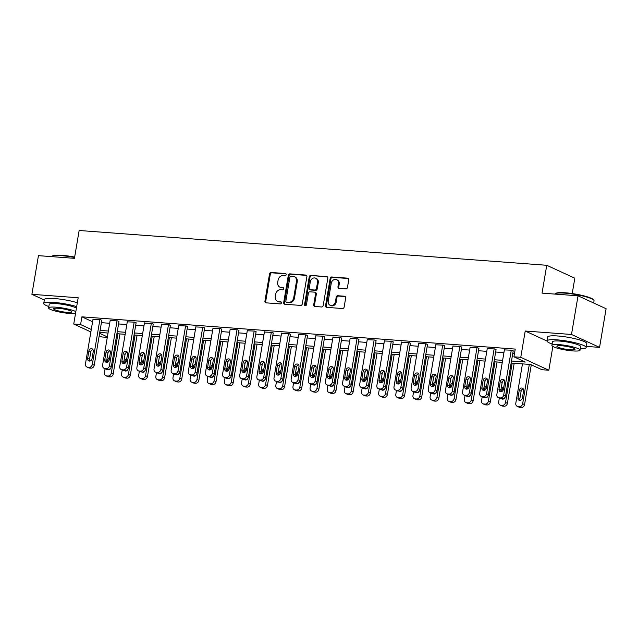 <?xml version="1.0" encoding="UTF-8"?>
<svg xmlns="http://www.w3.org/2000/svg" width="638" height="638" viewBox="0 0 638 638"><rect width="100%" height="100%" fill="white"/><g stroke="black" fill="none" stroke-linecap="round" stroke-linejoin="round"><path stroke-width="0.96" d="M286.199 274.675A1.093 0.925 -65.3 0 0 285.441 273.543L271.142 272.474A1.563 1.324 -65.3 0 0 269.539 273.893L264.914 301.216A1.563 1.324 -65.3 0 0 266.006 302.835L280.305 303.903A1.093 0.925 -65.3 0 0 280.664 301.774L278.814 301.638A4.992 4.243 -65.3 0 1 277.546 301.311A4.992 4.243 -65.3 0 1 275.329 296.463L275.712 294.182A4.992 4.243 -65.3 0 1 280.84 289.644L282.69 289.78A1.093 0.925 -65.3 0 0 283.049 287.658L281.199 287.523A4.992 4.243 -65.3 0 1 279.938 287.196A4.992 4.243 -65.3 0 1 277.713 282.339L278.104 280.066A4.992 4.243 -65.3 0 1 283.232 275.528L285.082 275.664A1.093 0.925 -65.3 0 0 286.199 274.675M345.852 288.87A1.563 1.324 -65.3 0 0 347.455 287.451L348.747 279.787A1.563 1.324 -65.3 0 0 347.662 278.168L331.776 276.988A1.563 1.324 -65.3 0 0 330.173 278.407L325.547 305.73A1.563 1.324 -65.3 0 0 326.64 307.349L342.526 308.529A1.563 1.324 -65.3 0 0 344.129 307.109L345.692 297.85A1.563 1.324 -65.3 0 0 344.6 296.231L337.805 295.729A1.563 1.324 -65.3 0 0 336.202 297.149L335.428 301.742A4.171 3.549 -65.3 0 1 330.085 305.259A4.171 3.549 -65.3 0 1 328.227 301.2L331.266 283.216A4.171 3.549 -65.3 0 1 336.609 279.691A4.171 3.549 -65.3 0 1 338.467 283.75L337.965 286.749A1.563 1.324 -65.3 0 0 339.049 288.368L345.852 288.87M578.036 295.809L606.1 308.72L599.56 347.383L571.496 334.471L578.036 295.809L542.045 293.129L546.75 265.288L79.144 230.493L74.439 258.326L38.44 255.655L31.9 294.317L78.179 297.763L73.737 324.048L80.587 324.559L81.895 316.831L515.225 349.082L513.917 356.809L520.768 357.32L548.832 370.231L541.973 369.721L530.601 364.489L511.15 363.038M571.496 334.471L525.218 331.026L520.768 357.32M306.886 276.669A1.563 1.324 -65.3 0 0 305.801 275.058L289.915 273.869A1.563 1.324 -65.3 0 0 288.312 275.289L283.687 302.611A1.563 1.324 -65.3 0 0 284.779 304.23L300.665 305.419A1.563 1.324 -65.3 0 0 302.268 303.999L306.886 276.669M310.842 275.433L326.728 276.613A1.563 1.324 -65.3 0 1 327.82 278.232L323.195 305.554A1.563 1.324 -65.3 0 1 321.592 306.974L314.797 306.471A1.563 1.324 -65.3 0 1 313.705 304.852L315.579 293.767A1.563 1.324 -65.3 0 0 314.494 292.148L309.98 291.813A1.563 1.324 -65.3 0 0 308.377 293.233L306.431 304.765A1.093 0.925 -65.3 0 1 304.541 304.629L309.239 276.844A1.563 1.324 -65.3 0 1 310.842 275.433L327.469 276.956M31.9 294.317L44.317 300.027M81.895 316.831L92.59 321.743M101.418 322.668L109.68 323.283M118.556 323.945L126.826 324.559M135.695 325.221L143.965 325.835M152.841 326.496L161.103 327.111M169.979 327.772L178.249 328.387M187.125 329.048L195.387 329.663M204.264 330.325L212.526 330.939M221.402 331.601L229.672 332.215M238.548 332.876L246.81 333.491M255.686 334.152L263.949 334.767M272.825 335.428L281.095 336.043M289.971 336.704L298.233 337.319M307.109 337.973L315.371 338.595M324.248 339.249L332.518 339.871M341.394 340.525L349.656 341.147M358.532 341.801L366.794 342.423M375.67 343.077L383.94 343.691M392.817 344.353L401.079 344.967M409.955 345.629L418.217 346.243M427.093 346.905L435.363 347.519M444.239 348.181L452.501 348.795M461.378 349.457L469.648 350.071M478.516 350.733L486.786 351.347M495.662 352.009L503.924 352.623M512.8 353.285L514.491 353.412M101.793 320.428L100.589 319.606L93.004 319.295M118.939 321.704L117.727 320.882L110.143 320.571M136.077 322.98L134.865 322.158L127.281 321.847M153.216 324.256L152.011 323.434L144.427 323.123M170.362 325.532L169.15 324.71L161.566 324.399M187.5 326.808L186.288 325.986L178.704 325.675M204.639 328.084L203.434 327.262L195.85 326.943M221.785 329.36L220.573 328.538L212.988 328.219M238.923 330.636L237.711 329.814L230.127 329.495M256.061 331.912L254.857 331.09L247.273 330.771M273.208 333.188L271.995 332.366L264.411 332.047M290.346 334.464L289.134 333.642L281.549 333.323M307.484 335.74L306.28 334.918L298.696 334.599M324.63 337.016L323.418 336.194L315.834 335.875M341.769 338.292L340.556 337.47L332.972 337.151M358.907 339.568L357.703 338.746L350.118 338.427M376.053 340.844L374.841 340.022L367.257 339.703M393.191 342.12L391.979 341.298L384.395 340.979M410.33 343.396L409.125 342.574L401.541 342.255M427.476 344.672L426.264 343.85L418.68 343.531M444.614 345.948L443.402 345.126L435.818 344.807M461.752 347.216L460.548 346.394L452.964 346.083M478.899 348.492L477.687 347.67L470.102 347.359M496.037 349.768L494.825 348.946L487.241 348.635M513.175 351.044L511.971 350.222L504.387 349.911M572.214 293.56L574.814 278.2L546.75 265.288M586.346 346.402L599.56 347.383M552.851 346.458L548.832 370.231M107.304 337.366L101.793 336.96L99.201 335.763M511.493 361.02L525.289 362.041L513.917 356.809M100.11 330.404L108.372 331.018M117.248 331.68L125.519 332.294M134.387 332.956L142.657 333.57M151.533 334.224L159.795 334.846M168.671 335.5L176.941 336.122M185.817 336.776L194.08 337.398M202.956 338.052L211.218 338.674M220.094 339.328L228.364 339.942M237.24 340.604L245.502 341.218M254.379 341.88L262.641 342.494M271.517 343.156L279.787 343.77M288.663 344.432L296.925 345.046M305.801 345.708L314.063 346.322M322.94 346.984L331.21 347.598M340.086 348.26L348.348 348.874M357.224 349.536L365.486 350.15M374.362 350.812L382.633 351.426M391.509 352.088L399.771 352.702M408.647 353.364L416.909 353.978M425.785 354.64L434.055 355.254M442.931 355.916L451.194 356.53M460.07 357.192L468.34 357.806M477.208 358.468L485.478 359.082M494.354 359.744L502.616 360.358M80.587 324.559L91.282 329.479M90.867 331.935L73.737 324.048M99.616 333.315L107.383 336.888M502.273 362.376L494.011 361.762M485.135 361.1L476.865 360.486M467.997 359.824L459.727 359.21M450.851 358.548L442.589 357.934M433.712 357.28L425.442 356.658M416.574 356.004L408.304 355.382M399.428 354.728L391.166 354.106M382.29 353.452L374.02 352.83M365.151 352.176L356.881 351.562M348.005 350.9L339.743 350.286M330.867 349.624L322.597 349.01M313.729 348.348L305.458 347.734M296.582 347.072L288.32 346.458M279.444 345.796L271.174 345.182M262.306 344.52L254.036 343.906M245.159 343.244L236.897 342.63M228.021 341.968L219.751 341.354M210.883 340.692L202.613 340.078M193.737 339.416L185.475 338.802M176.598 338.14L168.328 337.526M159.452 336.864L151.19 336.25M142.314 335.588L134.052 334.974M125.176 334.312L116.906 333.698M108.029 333.036L99.767 332.422M525.218 331.026L546.989 341.043M279.938 287.196L280.696 287.547A4.992 4.243 -65.3 0 0 281.956 287.866L281.199 287.523M283.647 287.993L281.956 287.866M277.546 301.311L278.304 301.662A4.992 4.243 -65.3 0 0 279.572 301.989L278.814 301.638M281.262 302.109L279.572 301.989M286.039 273.877L271.9 272.825A1.563 1.324 -65.3 0 0 270.297 274.244L265.671 301.567A1.563 1.324 -65.3 0 0 266.022 302.835M306.535 275.401L290.673 274.22A1.563 1.324 -65.3 0 0 289.07 275.64L284.452 302.962A1.563 1.324 -65.3 0 0 284.795 304.238M291.04 276.11A1.093 0.925 -65.3 0 0 289.915 277.099L285.856 301.088A1.093 0.925 -65.3 0 0 286.621 302.221L288.575 302.364A4.992 4.243 -65.3 0 0 293.703 297.826L296.471 281.43A4.992 4.243 -65.3 0 0 294.254 276.581A4.992 4.243 -65.3 0 0 292.986 276.254L291.04 276.11M286.342 302.149L287.1 302.5A1.093 0.925 -65.3 0 0 287.379 302.564L286.621 302.221M294.254 276.581L295.011 276.924A4.992 4.243 -65.3 0 1 297.228 281.781L294.461 298.177A4.992 4.243 -65.3 0 1 289.333 302.715L287.379 302.564M314.885 292.252L315.643 292.603A1.563 1.324 -65.3 0 1 316.336 294.118L314.462 305.195A1.563 1.324 -65.3 0 0 314.813 306.471M311.607 275.776A1.563 1.324 -65.3 0 0 310.004 277.195L305.299 304.98A1.093 0.925 -65.3 0 0 305.458 305.761M317.525 282.267A4.171 3.549 -65.3 0 0 315.666 278.208A4.171 3.549 -65.3 0 0 310.323 281.733L309.255 288.073A1.563 1.324 -65.3 0 0 310.339 289.692L314.853 290.027A1.563 1.324 -65.3 0 0 316.456 288.607L317.525 282.267L318.282 282.618A4.171 3.549 -65.3 0 0 316.424 278.559L315.666 278.208M309.948 289.588L310.706 289.939A1.563 1.324 -65.3 0 0 311.097 290.035L310.339 289.692M318.282 282.618L317.214 288.958A1.563 1.324 -65.3 0 1 315.611 290.37L311.097 290.035M336.609 279.691L337.366 280.042A4.171 3.549 -65.3 0 1 339.225 284.101L338.722 287.1A1.563 1.324 -65.3 0 0 339.065 288.368M330.085 305.259L330.843 305.61A4.171 3.549 -65.3 0 0 336.186 302.085L335.428 301.742M345.341 296.582L338.563 296.08A1.563 1.324 -65.3 0 0 336.96 297.499L336.186 302.085M348.396 278.519L332.534 277.339A1.563 1.324 -65.3 0 0 330.931 278.758L326.313 306.081A1.563 1.324 -65.3 0 0 326.656 307.349M117.934 333.778L111.275 373.134A3.174 2.704 -65.3 0 1 108.005 376.021L106.634 375.918A3.174 2.704 -65.3 0 1 105.828 375.71A3.174 2.704 -65.3 0 1 104.417 372.624L105.071 368.748M119.952 333.921L113.173 374.004A3.174 2.704 114.7 0 1 109.903 376.891L108.532 376.787A3.174 2.704 114.7 0 1 107.726 376.587L105.828 375.71M107.351 369.394A2.544 2.161 -65.3 0 0 110.916 367.775M109.584 357.535A2.544 2.161 -65.3 0 0 107.846 359.72L107.431 362.209M99.903 319.558L92.311 364.41A3.174 2.704 -65.3 0 1 89.049 367.297L87.677 367.193A3.174 2.704 -65.3 0 1 86.872 366.986A3.174 2.704 -65.3 0 1 85.46 363.899L93.044 319.048M86.872 366.986L88.77 367.863A3.174 2.704 114.7 0 0 89.575 368.07L90.947 368.166A3.174 2.704 114.7 0 0 94.209 365.279L101.833 320.188M92.024 358.747A2.544 2.161 114.7 0 1 87.629 358.42L88.889 350.996A2.544 2.161 114.7 0 1 93.276 351.323L92.024 358.747M89.846 361.044A2.544 2.161 114.7 0 1 89.527 359.298L90.787 351.873A2.544 2.161 114.7 0 1 92.965 349.576M135.073 335.054L128.413 374.41A3.174 2.704 -65.3 0 1 125.152 377.297L123.78 377.194A3.174 2.704 -65.3 0 1 122.974 376.986A3.174 2.704 -65.3 0 1 121.555 373.9L122.209 370.024M137.09 335.197L130.311 375.28A3.174 2.704 114.7 0 1 127.042 378.167L125.67 378.063A3.174 2.704 114.7 0 1 124.873 377.856L122.974 376.986M124.498 370.67A2.544 2.161 -65.3 0 0 128.055 369.051M126.723 358.811A2.544 2.161 -65.3 0 0 124.992 360.996L124.569 363.485M152.211 336.33L145.56 375.678A3.174 2.704 -65.3 0 1 142.29 378.573L140.918 378.47A3.174 2.704 -65.3 0 1 140.113 378.262A3.174 2.704 -65.3 0 1 138.701 375.176L139.355 371.3M154.229 336.473L147.45 376.556A3.174 2.704 114.7 0 1 144.188 379.443L142.816 379.339A3.174 2.704 114.7 0 1 142.011 379.131L140.113 378.262M141.636 371.946A2.544 2.161 -65.3 0 0 145.193 370.327M143.861 360.087A2.544 2.161 -65.3 0 0 142.13 362.272L141.708 364.761M169.357 337.606L162.698 376.954A3.174 2.704 -65.3 0 1 159.428 379.849L158.057 379.746A3.174 2.704 -65.3 0 1 157.251 379.538A3.174 2.704 -65.3 0 1 155.839 376.444L156.493 372.576M171.375 337.749L164.596 377.832A3.174 2.704 114.7 0 1 161.326 380.719L159.955 380.615A3.174 2.704 114.7 0 1 159.149 380.407L157.251 379.538M158.774 373.222A2.544 2.161 -65.3 0 0 162.339 371.603M161.007 361.363A2.544 2.161 -65.3 0 0 159.269 363.548L158.854 366.037M117.041 320.834L109.457 365.686A3.174 2.704 -65.3 0 1 106.187 368.573L104.815 368.469A3.174 2.704 -65.3 0 1 104.01 368.262A3.174 2.704 -65.3 0 1 102.598 365.175L110.183 320.324M104.01 368.262L105.908 369.139A3.174 2.704 114.7 0 0 106.713 369.346L108.085 369.442A3.174 2.704 114.7 0 0 111.347 366.555L118.979 321.464M109.162 360.023A2.544 2.161 114.7 0 1 104.776 359.696L106.028 352.272A2.544 2.161 114.7 0 1 110.414 352.599L109.162 360.023M106.985 362.32A2.544 2.161 114.7 0 1 106.674 360.574L107.926 353.149A2.544 2.161 114.7 0 1 110.103 350.852M134.179 322.11L126.595 366.962A3.174 2.704 -65.3 0 1 123.333 369.849L121.962 369.745A3.174 2.704 -65.3 0 1 121.156 369.538A3.174 2.704 -65.3 0 1 119.737 366.451L127.321 321.6M121.156 369.538L123.046 370.415A3.174 2.704 114.7 0 0 123.852 370.622L125.223 370.718A3.174 2.704 114.7 0 0 128.493 367.831L136.117 322.732M126.3 361.299A2.544 2.161 114.7 0 1 121.914 360.972L123.174 353.548A2.544 2.161 114.7 0 1 127.56 353.875L126.3 361.299M124.123 363.596A2.544 2.161 114.7 0 1 123.812 361.85L125.064 354.425A2.544 2.161 114.7 0 1 127.241 352.128M151.326 323.386L143.733 368.238A3.174 2.704 -65.3 0 1 140.472 371.125L139.1 371.021A3.174 2.704 -65.3 0 1 138.294 370.814A3.174 2.704 -65.3 0 1 136.883 367.727L144.467 322.876M138.294 370.814L140.193 371.691A3.174 2.704 114.7 0 0 140.998 371.898L142.37 371.994A3.174 2.704 114.7 0 0 145.631 369.107L153.264 324.008M143.446 362.575A2.544 2.161 114.7 0 1 139.052 362.248L140.312 354.824A2.544 2.161 114.7 0 1 144.698 355.151L143.446 362.575M141.269 364.872A2.544 2.161 114.7 0 1 140.95 363.118L142.21 355.701A2.544 2.161 114.7 0 1 144.387 353.404M186.495 338.874L179.836 378.23A3.174 2.704 -65.3 0 1 176.574 381.125L175.203 381.022A3.174 2.704 -65.3 0 1 174.397 380.814A3.174 2.704 -65.3 0 1 172.978 377.72L173.64 373.852M188.513 339.025L181.734 379.108A3.174 2.704 114.7 0 1 178.465 381.995L177.093 381.891A3.174 2.704 114.7 0 1 176.295 381.684L174.397 380.814M175.921 374.49A2.544 2.161 -65.3 0 0 179.477 372.879M178.146 362.639A2.544 2.161 -65.3 0 0 176.415 364.824L175.992 367.313M168.464 324.662L160.88 369.514A3.174 2.704 -65.3 0 1 157.61 372.401L156.238 372.297A3.174 2.704 -65.3 0 1 155.433 372.09A3.174 2.704 -65.3 0 1 154.021 369.003L161.605 324.152M155.433 372.09L157.331 372.967A3.174 2.704 114.7 0 0 158.136 373.174L159.508 373.27A3.174 2.704 114.7 0 0 162.77 370.383L170.402 325.284M160.585 363.851A2.544 2.161 114.7 0 1 156.198 363.524L157.45 356.1A2.544 2.161 114.7 0 1 161.837 356.427L160.585 363.851M158.407 366.148A2.544 2.161 114.7 0 1 158.096 364.394L159.348 356.977A2.544 2.161 114.7 0 1 161.526 354.68M74.582 257.457A19.858 3.158 -170.4 0 0 61.734 255.694A19.858 3.158 -170.4 0 0 51.973 256.285L52.515 255.91A19.379 3.078 9.6 0 1 62.038 255.336A19.379 3.078 9.6 0 1 74.646 257.074M76.68 306.623A19.858 3.158 -170.4 0 0 53.839 302.404A19.858 3.158 -170.4 0 0 43.735 303.449A19.858 3.158 -170.4 0 0 48.855 306.535M77.334 302.755A19.858 3.158 -170.4 0 0 54.493 298.536A19.858 3.158 -170.4 0 0 44.389 299.581L43.735 303.449M75.834 311.639A14.299 2.273 -170.4 0 0 55.889 307.181A14.299 2.273 -170.4 0 0 48.616 307.931L49.214 304.374A14.299 2.273 9.6 0 1 56.487 303.624A14.299 2.273 9.6 0 1 76.432 308.082M48.616 307.931A14.299 2.273 -170.4 0 0 55.386 311.081A14.299 2.273 -170.4 0 0 69.542 313.457A14.299 2.273 -170.4 0 0 75.539 313.394M67.11 312.341A9.211 1.467 -170.4 0 0 71.799 311.854A9.211 1.467 -170.4 0 0 67.437 309.829A9.211 1.467 -170.4 0 0 58.313 308.298A9.211 1.467 -170.4 0 0 53.632 308.784A9.211 1.467 -170.4 0 0 57.994 310.81A9.211 1.467 -170.4 0 0 67.11 312.341M555.235 293.743L555.778 293.368A19.379 3.078 9.6 0 1 565.3 292.786A19.379 3.078 9.6 0 1 593.5 299.748L593.882 300.275A19.858 3.158 -170.4 0 0 564.997 293.145A19.858 3.158 -170.4 0 0 555.235 293.743A19.858 3.158 -170.4 0 0 554.924 294.086M580.309 348.763A19.858 3.158 -170.4 0 0 586.155 347.527A19.858 3.158 -170.4 0 0 576.752 343.156A19.858 3.158 -170.4 0 0 557.094 339.855A19.858 3.158 -170.4 0 0 546.997 340.907A19.858 3.158 -170.4 0 0 552.109 343.994M586.155 347.527L586.808 343.659A19.858 3.158 -170.4 0 0 577.406 339.288A19.858 3.158 -170.4 0 0 557.748 335.987A19.858 3.158 -170.4 0 0 547.651 337.039L546.997 340.907M551.878 345.389L552.476 341.832A14.299 2.273 9.6 0 1 559.749 341.075A14.299 2.273 9.6 0 1 573.905 343.451A14.299 2.273 9.6 0 1 580.676 346.601L580.07 350.158A14.299 2.273 -170.4 0 0 573.299 347.008A14.299 2.273 -170.4 0 0 559.151 344.632A14.299 2.273 -170.4 0 0 551.878 345.389A14.299 2.273 -170.4 0 0 558.649 348.531A14.299 2.273 -170.4 0 0 572.796 350.916A14.299 2.273 -170.4 0 0 580.07 350.158M570.372 349.799A9.211 1.467 -170.4 0 0 575.061 349.313A9.211 1.467 -170.4 0 0 570.699 347.279A9.211 1.467 -170.4 0 0 561.576 345.748A9.211 1.467 -170.4 0 0 556.886 346.235A9.211 1.467 -170.4 0 0 561.249 348.26A9.211 1.467 -170.4 0 0 570.372 349.799M593.683 303.01L594.058 300.825A19.858 3.158 -170.4 0 0 593.882 300.275M203.634 340.15L196.982 379.506A3.174 2.704 -65.3 0 1 193.713 382.401L192.341 382.298A3.174 2.704 -65.3 0 1 191.536 382.09A3.174 2.704 -65.3 0 1 190.124 378.996L190.778 375.128M205.651 340.301L198.873 380.384A3.174 2.704 114.7 0 1 195.611 383.271L194.239 383.167A3.174 2.704 114.7 0 1 193.434 382.959L191.536 382.09M193.059 375.766A2.544 2.161 -65.3 0 0 196.616 374.155M195.284 363.915A2.544 2.161 -65.3 0 0 193.553 366.1L193.131 368.589M185.602 325.938L178.018 370.79A3.174 2.704 -65.3 0 1 174.756 373.677L173.384 373.573A3.174 2.704 -65.3 0 1 172.579 373.366A3.174 2.704 -65.3 0 1 171.159 370.279L178.744 325.428M172.579 373.366L174.469 374.243A3.174 2.704 114.7 0 0 175.275 374.442L176.646 374.546A3.174 2.704 114.7 0 0 179.916 371.659L187.54 326.56M177.723 365.127A2.544 2.161 114.7 0 1 173.337 364.8L174.597 357.376A2.544 2.161 114.7 0 1 178.983 357.703L177.723 365.127M175.546 367.424A2.544 2.161 114.7 0 1 175.235 365.67L176.487 358.253A2.544 2.161 114.7 0 1 178.664 355.956M220.78 341.426L214.121 380.782A3.174 2.704 -65.3 0 1 210.851 383.677L209.479 383.574A3.174 2.704 -65.3 0 1 208.682 383.366A3.174 2.704 -65.3 0 1 207.262 380.272L207.916 376.404M222.798 341.577L216.019 381.66A3.174 2.704 114.7 0 1 212.749 384.547L211.377 384.443A3.174 2.704 114.7 0 1 210.572 384.236L208.682 383.366M210.197 377.042A2.544 2.161 -65.3 0 0 213.762 375.431M212.43 365.191A2.544 2.161 -65.3 0 0 210.692 367.376L210.277 369.865M237.918 342.702L231.259 382.058A3.174 2.704 -65.3 0 1 227.997 384.953L226.626 384.85A3.174 2.704 -65.3 0 1 225.82 384.642A3.174 2.704 -65.3 0 1 224.401 381.548L225.062 377.68M239.936 342.853L233.157 382.936A3.174 2.704 114.7 0 1 229.887 385.823L228.524 385.719A3.174 2.704 114.7 0 1 227.718 385.511L225.82 384.642M227.343 378.318A2.544 2.161 -65.3 0 0 230.9 376.707M229.568 366.467A2.544 2.161 -65.3 0 0 227.838 368.652L227.415 371.141M255.056 343.978L248.405 383.334A3.174 2.704 -65.3 0 1 245.136 386.229L243.764 386.126A3.174 2.704 -65.3 0 1 242.958 385.918A3.174 2.704 -65.3 0 1 241.547 382.824L242.201 378.956M257.074 344.129L250.295 384.212A3.174 2.704 114.7 0 1 247.034 387.099L245.662 386.995A3.174 2.704 114.7 0 1 244.856 386.787L242.958 385.918M244.482 379.594A2.544 2.161 -65.3 0 0 248.038 377.983M246.707 367.743A2.544 2.161 -65.3 0 0 244.976 369.928L244.553 372.409M272.203 345.254L265.544 384.61A3.174 2.704 -65.3 0 1 262.274 387.497L260.902 387.402A3.174 2.704 -65.3 0 1 260.105 387.194A3.174 2.704 -65.3 0 1 258.685 384.1L259.339 380.232M274.22 345.405L267.442 385.488A3.174 2.704 114.7 0 1 264.172 388.375L262.8 388.271A3.174 2.704 114.7 0 1 261.995 388.064L260.105 387.194M261.62 380.87A2.544 2.161 -65.3 0 0 265.185 379.259M263.853 369.019A2.544 2.161 -65.3 0 0 262.114 371.204L261.7 373.685M202.748 327.214L195.156 372.066A3.174 2.704 -65.3 0 1 191.894 374.953L190.523 374.849A3.174 2.704 -65.3 0 1 189.717 374.642A3.174 2.704 -65.3 0 1 188.306 371.555L195.89 326.704M189.717 374.642L191.615 375.519A3.174 2.704 114.7 0 0 192.421 375.718L193.792 375.822A3.174 2.704 114.7 0 0 197.054 372.935L204.686 327.836M194.869 366.403A2.544 2.161 114.7 0 1 190.475 366.076L191.735 358.652A2.544 2.161 114.7 0 1 196.121 358.979L194.869 366.403M192.692 368.7A2.544 2.161 114.7 0 1 192.373 366.946L193.633 359.529A2.544 2.161 114.7 0 1 195.81 357.232M219.887 328.49L212.302 373.342A3.174 2.704 -65.3 0 1 209.033 376.229L207.661 376.125A3.174 2.704 -65.3 0 1 206.856 375.918A3.174 2.704 -65.3 0 1 205.444 372.831L213.028 327.98M206.856 375.918L208.754 376.795A3.174 2.704 114.7 0 0 209.559 376.994L210.931 377.098A3.174 2.704 114.7 0 0 214.193 374.211L221.825 329.112M212.007 367.679A2.544 2.161 114.7 0 1 207.621 367.352L208.873 359.928A2.544 2.161 114.7 0 1 213.259 360.255L212.007 367.679M209.83 369.976A2.544 2.161 114.7 0 1 209.519 368.222L210.771 360.797A2.544 2.161 114.7 0 1 212.948 358.508M237.025 329.766L229.441 374.618A3.174 2.704 -65.3 0 1 226.179 377.505L224.807 377.401A3.174 2.704 -65.3 0 1 224.002 377.194A3.174 2.704 -65.3 0 1 222.582 374.107L230.174 329.256M224.002 377.194L225.892 378.063A3.174 2.704 114.7 0 0 226.697 378.27L228.069 378.374A3.174 2.704 114.7 0 0 231.339 375.487L238.963 330.388M229.146 368.955A2.544 2.161 114.7 0 1 224.759 368.628L226.019 361.204A2.544 2.161 114.7 0 1 230.406 361.531L229.146 368.955M226.969 371.252A2.544 2.161 114.7 0 1 226.657 369.498L227.91 362.073A2.544 2.161 114.7 0 1 230.087 359.784M254.171 331.042L246.579 375.886A3.174 2.704 -65.3 0 1 243.317 378.781L241.946 378.677A3.174 2.704 -65.3 0 1 241.14 378.47A3.174 2.704 -65.3 0 1 239.729 375.383L247.313 330.532M241.14 378.47L243.038 379.339A3.174 2.704 114.7 0 0 243.844 379.546L245.215 379.65A3.174 2.704 114.7 0 0 248.477 376.763L256.109 331.664M246.292 370.231A2.544 2.161 114.7 0 1 241.898 369.904L243.158 362.48A2.544 2.161 114.7 0 1 247.544 362.807L246.292 370.231M244.115 372.528A2.544 2.161 114.7 0 1 243.796 370.774L245.056 363.349A2.544 2.161 114.7 0 1 247.233 361.06M289.341 346.53L282.682 385.886A3.174 2.704 -65.3 0 1 279.42 388.773L278.048 388.678A3.174 2.704 -65.3 0 1 277.243 388.47A3.174 2.704 -65.3 0 1 275.831 385.376L276.485 381.508M291.359 346.681L284.58 386.764A3.174 2.704 114.7 0 1 281.31 389.651L279.946 389.547A3.174 2.704 114.7 0 1 279.141 389.339L277.243 388.47M278.766 382.146A2.544 2.161 -65.3 0 0 282.323 380.535M280.991 370.295A2.544 2.161 -65.3 0 0 279.261 372.48L278.838 374.961M271.31 332.318L263.725 377.162A3.174 2.704 -65.3 0 1 260.456 380.057L259.084 379.953A3.174 2.704 -65.3 0 1 258.278 379.746A3.174 2.704 -65.3 0 1 256.867 376.651L264.451 331.808M258.278 379.746L260.176 380.615A3.174 2.704 114.7 0 0 260.982 380.822L262.354 380.926A3.174 2.704 114.7 0 0 265.615 378.039L273.247 332.94M263.43 371.507A2.544 2.161 114.7 0 1 259.044 371.18L260.296 363.756A2.544 2.161 114.7 0 1 264.69 364.083L263.43 371.507M261.253 373.804A2.544 2.161 114.7 0 1 260.942 372.05L262.194 364.625A2.544 2.161 114.7 0 1 264.371 362.336M306.479 347.806L299.828 387.162A3.174 2.704 -65.3 0 1 296.558 390.049L295.187 389.954A3.174 2.704 -65.3 0 1 294.381 389.746A3.174 2.704 -65.3 0 1 292.97 386.652L293.624 382.784M308.497 347.957L301.718 388.04A3.174 2.704 114.7 0 1 298.456 390.927L297.085 390.823A3.174 2.704 114.7 0 1 296.279 390.615L294.381 389.746M295.904 383.422A2.544 2.161 -65.3 0 0 299.461 381.803M298.129 371.571A2.544 2.161 -65.3 0 0 296.399 373.756L295.976 376.237M288.448 333.586L280.864 378.438A3.174 2.704 -65.3 0 1 277.602 381.333L276.23 381.229A3.174 2.704 -65.3 0 1 275.425 381.022A3.174 2.704 -65.3 0 1 274.005 377.927L281.597 333.084M275.425 381.022L277.315 381.891A3.174 2.704 114.7 0 0 278.12 382.098L279.492 382.202A3.174 2.704 114.7 0 0 282.762 379.315L290.386 334.216M280.568 372.783A2.544 2.161 114.7 0 1 276.182 372.456L277.442 365.032A2.544 2.161 114.7 0 1 281.829 365.359L280.568 372.783M278.391 375.08A2.544 2.161 114.7 0 1 278.08 373.326L279.332 365.901A2.544 2.161 114.7 0 1 281.51 363.604M323.625 349.082L316.966 388.438A3.174 2.704 -65.3 0 1 313.697 391.325L312.325 391.23A3.174 2.704 -65.3 0 1 311.527 391.022A3.174 2.704 -65.3 0 1 310.108 387.928L310.762 384.06M325.643 349.233L318.864 389.308A3.174 2.704 114.7 0 1 315.595 392.203L314.223 392.099A3.174 2.704 114.7 0 1 313.418 391.891L311.527 391.022M313.051 384.698A2.544 2.161 -65.3 0 0 316.608 383.079M315.276 372.847A2.544 2.161 -65.3 0 0 313.537 375.032L313.122 377.513M340.764 350.358L334.105 389.714A3.174 2.704 -65.3 0 1 330.843 392.601L329.471 392.506A3.174 2.704 -65.3 0 1 328.666 392.298A3.174 2.704 -65.3 0 1 327.254 389.204L327.908 385.336M342.781 350.509L336.003 390.584A3.174 2.704 114.7 0 1 332.741 393.479L331.369 393.375A3.174 2.704 114.7 0 1 330.564 393.168L328.666 392.298M330.189 385.974A2.544 2.161 -65.3 0 0 333.746 384.355M332.414 374.123A2.544 2.161 -65.3 0 0 330.683 376.308L330.261 378.789M357.902 351.634L351.251 390.99A3.174 2.704 -65.3 0 1 347.981 393.877L346.609 393.774A3.174 2.704 -65.3 0 1 345.804 393.574A3.174 2.704 -65.3 0 1 344.392 390.48L345.046 386.612M359.92 351.785L353.141 391.86A3.174 2.704 114.7 0 1 349.879 394.755L348.507 394.651A3.174 2.704 114.7 0 1 347.702 394.444L345.804 393.574M347.327 387.25A2.544 2.161 -65.3 0 0 350.884 385.631M349.552 375.399A2.544 2.161 -65.3 0 0 347.822 377.584L347.399 380.065M375.048 352.91L368.389 392.266A3.174 2.704 -65.3 0 1 365.119 395.153L363.756 395.05A3.174 2.704 -65.3 0 1 362.95 394.85A3.174 2.704 -65.3 0 1 361.531 391.756L362.185 387.888M377.066 353.061L370.287 393.136A3.174 2.704 114.7 0 1 367.017 396.031L365.646 395.927A3.174 2.704 114.7 0 1 364.84 395.719L362.95 394.85M364.473 388.526A2.544 2.161 -65.3 0 0 368.03 386.907M366.698 376.675A2.544 2.161 -65.3 0 0 364.96 378.86L364.545 381.341M392.187 354.186L385.527 393.542A3.174 2.704 -65.3 0 1 382.266 396.429L380.894 396.326A3.174 2.704 -65.3 0 1 380.089 396.126A3.174 2.704 -65.3 0 1 378.677 393.032L379.331 389.164M394.204 354.337L387.425 394.412A3.174 2.704 114.7 0 1 384.164 397.307L382.792 397.203A3.174 2.704 114.7 0 1 381.987 396.995L380.089 396.126M381.612 389.802A2.544 2.161 -65.3 0 0 385.169 388.183M383.837 377.951A2.544 2.161 -65.3 0 0 382.106 380.128L381.684 382.617M409.325 355.462L402.674 394.818A3.174 2.704 -65.3 0 1 399.404 397.705L398.032 397.602A3.174 2.704 -65.3 0 1 397.227 397.394A3.174 2.704 -65.3 0 1 395.815 394.308L396.469 390.44M411.343 355.613L404.564 395.688A3.174 2.704 114.7 0 1 401.302 398.583L399.93 398.479A3.174 2.704 114.7 0 1 399.125 398.272L397.227 397.394M398.75 391.078A2.544 2.161 -65.3 0 0 402.307 389.459M400.983 379.227A2.544 2.161 -65.3 0 0 399.244 381.404L398.822 383.893M426.471 356.738L419.812 396.094A3.174 2.704 -65.3 0 1 416.542 398.981L415.178 398.878A3.174 2.704 -65.3 0 1 414.373 398.67A3.174 2.704 -65.3 0 1 412.953 395.584L413.607 391.716M428.489 356.889L421.71 396.964A3.174 2.704 114.7 0 1 418.44 399.851L417.069 399.755A3.174 2.704 114.7 0 1 416.263 399.548L414.373 398.67M415.896 392.354A2.544 2.161 -65.3 0 0 419.453 390.735M418.121 380.503A2.544 2.161 -65.3 0 0 416.391 382.68L415.968 385.169M443.609 358.014L436.95 397.37A3.174 2.704 -65.3 0 1 433.688 400.257L432.317 400.154A3.174 2.704 -65.3 0 1 431.511 399.946A3.174 2.704 -65.3 0 1 430.1 396.86L430.754 392.992M445.627 358.165L438.848 398.24A3.174 2.704 114.7 0 1 435.587 401.127L434.215 401.031A3.174 2.704 114.7 0 1 433.409 400.824L431.511 399.946M433.035 393.63A2.544 2.161 -65.3 0 0 436.591 392.011M435.26 381.779A2.544 2.161 -65.3 0 0 433.529 383.956L433.106 386.445M460.748 359.29L454.096 398.646A3.174 2.704 -65.3 0 1 450.827 401.533L449.455 401.43A3.174 2.704 -65.3 0 1 448.65 401.222A3.174 2.704 -65.3 0 1 447.238 398.136L447.892 394.268M462.765 359.441L455.987 399.516A3.174 2.704 114.7 0 1 452.725 402.403L451.353 402.307A3.174 2.704 114.7 0 1 450.548 402.099L448.65 401.222M450.173 394.906A2.544 2.161 -65.3 0 0 453.73 393.287M452.406 383.055A2.544 2.161 -65.3 0 0 450.667 385.232L450.245 387.721M477.894 360.566L471.235 399.922A3.174 2.704 -65.3 0 1 467.973 402.809L466.601 402.706A3.174 2.704 -65.3 0 1 465.796 402.498A3.174 2.704 -65.3 0 1 464.376 399.412L465.03 395.544M479.912 360.717L473.133 400.792A3.174 2.704 114.7 0 1 469.863 403.679L468.491 403.583A3.174 2.704 114.7 0 1 467.686 403.375L465.796 402.498M467.319 396.182A2.544 2.161 -65.3 0 0 470.876 394.563M469.544 384.331A2.544 2.161 -65.3 0 0 467.814 386.508L467.391 388.997M495.032 361.842L488.373 401.198A3.174 2.704 -65.3 0 1 485.111 404.085L483.74 403.982A3.174 2.704 -65.3 0 1 482.934 403.774A3.174 2.704 -65.3 0 1 481.523 400.688L482.176 396.82M497.05 361.993L490.271 402.068A3.174 2.704 114.7 0 1 487.009 404.955L485.638 404.859A3.174 2.704 114.7 0 1 484.832 404.651L482.934 403.774M484.457 397.458A2.544 2.161 -65.3 0 0 488.014 395.839M486.682 385.607A2.544 2.161 -65.3 0 0 484.952 387.784L484.529 390.273M512.17 363.118L505.519 402.474A3.174 2.704 -65.3 0 1 502.25 405.361L500.878 405.258A3.174 2.704 -65.3 0 1 500.072 405.05A3.174 2.704 -65.3 0 1 498.661 401.964L499.315 398.096M514.188 363.269L507.409 403.344A3.174 2.704 114.7 0 1 504.148 406.231L502.776 406.127A3.174 2.704 114.7 0 1 501.97 405.928L500.072 405.05M501.596 398.734A2.544 2.161 -65.3 0 0 505.152 397.115M503.829 386.883A2.544 2.161 -65.3 0 0 502.09 389.06L501.667 391.549M305.594 334.862L298.002 379.714A3.174 2.704 -65.3 0 1 294.74 382.609L293.368 382.505A3.174 2.704 -65.3 0 1 292.563 382.298A3.174 2.704 -65.3 0 1 291.151 379.203L298.736 334.352M292.563 382.298L294.461 383.167A3.174 2.704 114.7 0 0 295.266 383.374L296.638 383.478A3.174 2.704 114.7 0 0 299.9 380.591L307.532 335.492M297.715 374.059A2.544 2.161 114.7 0 1 293.328 373.732L294.581 366.308A2.544 2.161 114.7 0 1 298.967 366.635L297.715 374.059M295.538 376.356A2.544 2.161 114.7 0 1 295.219 374.602L296.479 367.177A2.544 2.161 114.7 0 1 298.656 364.88M322.732 336.138L315.148 380.99A3.174 2.704 -65.3 0 1 311.878 383.885L310.507 383.781A3.174 2.704 -65.3 0 1 309.701 383.574A3.174 2.704 -65.3 0 1 308.29 380.479L315.874 335.628M309.701 383.574L311.599 384.443A3.174 2.704 114.7 0 0 312.405 384.65L313.776 384.754A3.174 2.704 114.7 0 0 317.046 381.867L324.67 336.768M314.853 375.335A2.544 2.161 114.7 0 1 310.467 375.008L311.719 367.584A2.544 2.161 114.7 0 1 316.113 367.911L314.853 375.335M312.676 377.632A2.544 2.161 114.7 0 1 312.365 375.878L313.617 368.453A2.544 2.161 114.7 0 1 315.794 366.156M339.871 337.414L332.286 382.266A3.174 2.704 -65.3 0 1 329.025 385.161L327.653 385.057A3.174 2.704 -65.3 0 1 326.847 384.85A3.174 2.704 -65.3 0 1 325.428 381.755L333.02 336.904M326.847 384.85L328.737 385.719A3.174 2.704 114.7 0 0 329.543 385.926L330.915 386.03A3.174 2.704 114.7 0 0 334.184 383.143L341.809 338.044M331.991 376.611A2.544 2.161 114.7 0 1 327.605 376.284L328.865 368.86A2.544 2.161 114.7 0 1 333.251 369.187L331.991 376.611M329.822 378.9A2.544 2.161 114.7 0 1 329.503 377.154L330.755 369.729A2.544 2.161 114.7 0 1 332.932 367.432M357.017 338.69L349.425 383.542A3.174 2.704 -65.3 0 1 346.163 386.437L344.791 386.333A3.174 2.704 -65.3 0 1 343.986 386.126A3.174 2.704 -65.3 0 1 342.574 383.031L350.158 338.18M343.986 386.126L345.884 386.995A3.174 2.704 114.7 0 0 346.689 387.202L348.061 387.306A3.174 2.704 114.7 0 0 351.323 384.419L358.955 339.32M349.138 377.887A2.544 2.161 114.7 0 1 344.751 377.56L346.003 370.136A2.544 2.161 114.7 0 1 350.39 370.463L349.138 377.887M346.96 380.176A2.544 2.161 114.7 0 1 346.641 378.43L347.901 371.005A2.544 2.161 114.7 0 1 350.079 368.708M374.155 339.966L366.571 384.818A3.174 2.704 -65.3 0 1 363.301 387.705L361.929 387.609A3.174 2.704 -65.3 0 1 361.124 387.402A3.174 2.704 -65.3 0 1 359.712 384.307L367.297 339.456M361.124 387.402L363.022 388.271A3.174 2.704 114.7 0 0 363.827 388.478L365.199 388.582A3.174 2.704 114.7 0 0 368.469 385.695L376.093 340.596M366.276 379.163A2.544 2.161 114.7 0 1 361.89 378.836L363.142 371.412A2.544 2.161 114.7 0 1 367.536 371.739L366.276 379.163M364.099 381.452A2.544 2.161 114.7 0 1 363.788 379.706L365.04 372.281A2.544 2.161 114.7 0 1 367.217 369.984M391.293 341.242L383.709 386.094A3.174 2.704 -65.3 0 1 380.447 388.981L379.076 388.885A3.174 2.704 -65.3 0 1 378.27 388.678A3.174 2.704 -65.3 0 1 376.851 385.583L384.443 340.732M378.27 388.678L380.168 389.547A3.174 2.704 114.7 0 0 380.966 389.754L382.337 389.858A3.174 2.704 114.7 0 0 385.607 386.971L393.231 341.872M383.414 380.439A2.544 2.161 114.7 0 1 379.028 380.112L380.288 372.688A2.544 2.161 114.7 0 1 384.674 373.015L383.414 380.439M381.245 382.728A2.544 2.161 114.7 0 1 380.926 380.982L382.178 373.557A2.544 2.161 114.7 0 1 384.355 371.26M408.44 342.518L400.847 387.37A3.174 2.704 -65.3 0 1 397.586 390.257L396.214 390.161A3.174 2.704 -65.3 0 1 395.408 389.954A3.174 2.704 -65.3 0 1 393.997 386.859L401.581 342.008M395.408 389.954L397.307 390.823A3.174 2.704 114.7 0 0 398.112 391.03L399.484 391.134A3.174 2.704 114.7 0 0 402.745 388.239L410.378 343.148M400.56 381.707A2.544 2.161 114.7 0 1 396.174 381.388L397.426 373.964A2.544 2.161 114.7 0 1 401.812 374.291L400.56 381.707M398.383 384.004A2.544 2.161 114.7 0 1 398.064 382.258L399.324 374.833A2.544 2.161 114.7 0 1 401.501 372.536M425.578 343.794L417.994 388.646A3.174 2.704 -65.3 0 1 414.724 391.533L413.352 391.437A3.174 2.704 -65.3 0 1 412.547 391.23A3.174 2.704 -65.3 0 1 411.135 388.135L418.719 343.284M412.547 391.23L414.445 392.099A3.174 2.704 114.7 0 0 415.25 392.306L416.622 392.41A3.174 2.704 114.7 0 0 419.892 389.515L427.516 344.424M417.699 382.983A2.544 2.161 114.7 0 1 413.312 382.656L414.564 375.24A2.544 2.161 114.7 0 1 418.959 375.567L417.699 382.983M415.521 385.28A2.544 2.161 114.7 0 1 415.21 383.534L416.462 376.109A2.544 2.161 114.7 0 1 418.64 373.812M442.716 345.07L435.132 389.922A3.174 2.704 -65.3 0 1 431.87 392.809L430.498 392.713A3.174 2.704 -65.3 0 1 429.693 392.506A3.174 2.704 -65.3 0 1 428.273 389.411L435.866 344.56M429.693 392.506L431.591 393.375A3.174 2.704 114.7 0 0 432.389 393.582L433.76 393.686A3.174 2.704 114.7 0 0 437.03 390.791L444.654 345.7M434.837 384.259A2.544 2.161 114.7 0 1 430.451 383.932L431.711 376.516A2.544 2.161 114.7 0 1 436.097 376.843L434.837 384.259M432.668 386.556A2.544 2.161 114.7 0 1 432.349 384.81L433.601 377.385A2.544 2.161 114.7 0 1 435.778 375.088M459.862 346.346L452.27 391.198A3.174 2.704 -65.3 0 1 449.008 394.085L447.637 393.981A3.174 2.704 -65.3 0 1 446.831 393.782A3.174 2.704 -65.3 0 1 445.42 390.687L453.004 345.836M446.831 393.782L448.729 394.651A3.174 2.704 114.7 0 0 449.535 394.858L450.906 394.962A3.174 2.704 114.7 0 0 454.168 392.067L461.8 346.976M451.983 385.535A2.544 2.161 114.7 0 1 447.597 385.208L448.849 377.792A2.544 2.161 114.7 0 1 453.235 378.111L451.983 385.535M449.806 387.832A2.544 2.161 114.7 0 1 449.487 386.086L450.747 378.661A2.544 2.161 114.7 0 1 452.924 376.364M477.001 347.622L469.416 392.474A3.174 2.704 -65.3 0 1 466.147 395.361L464.775 395.257A3.174 2.704 -65.3 0 1 463.97 395.058A3.174 2.704 -65.3 0 1 462.558 391.963L470.142 347.112M463.97 395.058L465.868 395.927A3.174 2.704 114.7 0 0 466.673 396.134L468.045 396.238A3.174 2.704 114.7 0 0 471.315 393.343L478.939 348.252M469.121 386.811A2.544 2.161 114.7 0 1 464.735 386.484L465.987 379.068A2.544 2.161 114.7 0 1 470.381 379.387L469.121 386.811M466.944 389.108A2.544 2.161 114.7 0 1 466.633 387.362L467.885 379.937A2.544 2.161 114.7 0 1 470.062 377.64M494.139 348.898L486.555 393.75A3.174 2.704 -65.3 0 1 483.293 396.637L481.921 396.533A3.174 2.704 -65.3 0 1 481.116 396.326A3.174 2.704 -65.3 0 1 479.696 393.239L487.288 348.388M481.116 396.326L483.014 397.203A3.174 2.704 114.7 0 0 483.811 397.41L485.183 397.514A3.174 2.704 114.7 0 0 488.453 394.619L496.077 349.528M486.26 388.087A2.544 2.161 114.7 0 1 481.873 387.76L483.133 380.336A2.544 2.161 114.7 0 1 487.52 380.663L486.26 388.087M484.09 390.384A2.544 2.161 114.7 0 1 483.771 388.638L485.024 381.213A2.544 2.161 114.7 0 1 487.201 378.916M529.317 364.394L522.658 403.75A3.174 2.704 -65.3 0 1 519.396 406.637L518.024 406.534A3.174 2.704 -65.3 0 1 517.219 406.326A3.174 2.704 -65.3 0 1 515.799 403.24L522.458 363.883M531.287 364.8L524.556 404.62A3.174 2.704 114.7 0 1 521.286 407.507L519.914 407.403A3.174 2.704 114.7 0 1 519.109 407.204L517.219 406.326M523.304 388.917A2.544 2.161 -65.3 0 0 521.126 391.214L519.874 398.63A2.544 2.161 -65.3 0 0 520.185 400.385M522.362 398.088L523.623 390.663A2.544 2.161 -65.3 0 0 519.236 390.336L517.976 397.761A2.544 2.161 -65.3 0 0 522.362 398.088M511.285 350.174L503.701 395.026A3.174 2.704 -65.3 0 1 500.431 397.913L499.06 397.809A3.174 2.704 -65.3 0 1 498.254 397.602A3.174 2.704 -65.3 0 1 496.842 394.515L504.427 349.664M498.254 397.602L500.152 398.479A3.174 2.704 114.7 0 0 500.958 398.686L502.329 398.79A3.174 2.704 114.7 0 0 505.591 395.895L513.223 350.804M503.406 389.363A2.544 2.161 114.7 0 1 499.02 389.036L500.272 381.612A2.544 2.161 114.7 0 1 504.658 381.939L503.406 389.363M501.229 391.66A2.544 2.161 114.7 0 1 500.91 389.914L502.17 382.489A2.544 2.161 114.7 0 1 504.347 380.192M285.952 273.774L285.441 273.543M281.175 302.013L280.664 301.774M283.559 287.89L283.049 287.658M265.671 301.567L264.914 301.216M270.297 274.244L269.539 273.893M271.9 272.825L271.142 272.474M284.452 302.962L283.687 302.611M289.07 275.64L288.312 275.289M290.673 274.22L289.915 273.869M306.527 275.393L305.801 275.058M289.333 302.715L288.575 302.364M294.461 298.177L293.703 297.826M297.228 281.781L296.471 281.43M327.454 276.948L326.728 276.613M314.462 305.195L313.705 304.852M316.336 294.118L315.579 293.767M305.299 304.98L304.541 304.629M310.004 277.195L309.239 276.844M315.611 290.37L314.853 290.027M317.214 288.958L316.456 288.607M338.722 287.1L337.965 286.749M339.225 284.101L338.467 283.75M336.96 297.499L336.202 297.149M338.563 296.08L337.805 295.729M345.333 296.566L344.6 296.231M326.313 306.081L325.547 305.73M330.931 278.758L330.173 278.407M332.534 277.339L331.776 276.988M348.388 278.503L347.662 278.168M111.275 373.134L113.173 374.004M106.634 375.918L108.532 376.787M108.005 376.021L109.903 376.891M109.098 360.295L107.846 359.72M94.209 365.279L92.311 364.41M90.947 368.166L89.049 367.297M89.575 368.07L87.677 367.193M87.629 358.42L89.527 359.298M88.889 350.996L90.787 351.873M128.413 374.41L130.311 375.28M123.78 377.194L125.67 378.063M125.152 377.297L127.042 378.167M126.244 361.571L124.992 360.996M145.56 375.678L147.45 376.556M140.918 378.47L142.816 379.339M142.29 378.573L144.188 379.443M143.383 362.847L142.13 362.272M162.698 376.954L164.596 377.832M158.057 379.746L159.955 380.615M159.428 379.849L161.326 380.719M160.529 364.123L159.269 363.548M111.347 366.555L109.457 365.686M108.085 369.442L106.187 368.573M106.713 369.346L104.815 368.469M104.776 359.696L106.674 360.574M106.028 352.272L107.926 353.149M128.493 367.831L126.595 366.962M125.223 370.718L123.333 369.849M123.852 370.622L121.962 369.745M121.914 360.972L123.812 361.85M123.174 353.548L125.064 354.425M145.631 369.107L143.733 368.238M142.37 371.994L140.472 371.125M140.998 371.898L139.1 371.021M139.052 362.248L140.95 363.118M140.312 354.824L142.21 355.701M179.836 378.23L181.734 379.108M175.203 381.022L177.093 381.891M176.574 381.125L178.465 381.995M177.667 365.399L176.415 364.824M162.77 370.383L160.88 369.514M159.508 373.27L157.61 372.401M158.136 373.174L156.238 372.297M156.198 363.524L158.096 364.394M157.45 356.1L159.348 356.977M196.982 379.506L198.873 380.384M192.341 382.298L194.239 383.167M193.713 382.401L195.611 383.271M194.805 366.675L193.553 366.1M179.916 371.659L178.018 370.79M176.646 374.546L174.756 373.677M175.275 374.442L173.384 373.573M173.337 364.8L175.235 365.67M174.597 357.376L176.487 358.253M214.121 380.782L216.019 381.66M209.479 383.574L211.377 384.443M210.851 383.677L212.749 384.547M211.952 367.951L210.692 367.376M231.259 382.058L233.157 382.936M226.626 384.85L228.524 385.719M227.997 384.953L229.887 385.823M229.09 369.227L227.838 368.652M248.405 383.334L250.295 384.212M243.764 386.126L245.662 386.995M245.136 386.229L247.034 387.099M246.228 370.503L244.976 369.928M265.544 384.61L267.442 385.488M260.902 387.402L262.8 388.271M262.274 387.497L264.172 388.375M263.374 371.779L262.114 371.204M197.054 372.935L195.156 372.066M193.792 375.822L191.894 374.953M192.421 375.718L190.523 374.849M190.475 366.076L192.373 366.946M191.735 358.652L193.633 359.529M214.193 374.211L212.302 373.342M210.931 377.098L209.033 376.229M209.559 376.994L207.661 376.125M207.621 367.352L209.519 368.222M208.873 359.928L210.771 360.797M231.339 375.487L229.441 374.618M228.069 378.374L226.179 377.505M226.697 378.27L224.807 377.401M224.759 368.628L226.657 369.498M226.019 361.204L227.91 362.073M248.477 376.763L246.579 375.886M245.215 379.65L243.317 378.781M243.844 379.546L241.946 378.677M241.898 369.904L243.796 370.774M243.158 362.48L245.056 363.349M282.682 385.886L284.58 386.764M278.048 388.678L279.946 389.547M279.42 388.773L281.31 389.651M280.513 373.055L279.261 372.48M265.615 378.039L263.725 377.162M262.354 380.926L260.456 380.057M260.982 380.822L259.084 379.953M259.044 371.18L260.942 372.05M260.296 363.756L262.194 364.625M299.828 387.162L301.718 388.04M295.187 389.954L297.085 390.823M296.558 390.049L298.456 390.927M297.651 374.331L296.399 373.756M282.762 379.315L280.864 378.438M279.492 382.202L277.602 381.333M278.12 382.098L276.23 381.229M276.182 372.456L278.08 373.326M277.442 365.032L279.332 365.901M316.966 388.438L318.864 389.308M312.325 391.23L314.223 392.099M313.697 391.325L315.595 392.203M314.797 375.607L313.537 375.032M334.105 389.714L336.003 390.584M329.471 392.506L331.369 393.375M330.843 392.601L332.741 393.479M331.935 376.883L330.683 376.308M351.251 390.99L353.141 391.86M346.609 393.774L348.507 394.651M347.981 393.877L349.879 394.755M349.074 378.159L347.822 377.584M368.389 392.266L370.287 393.136M363.756 395.05L365.646 395.927M365.119 395.153L367.017 396.031M366.22 379.435L364.96 378.86M385.527 393.542L387.425 394.412M380.894 396.326L382.792 397.203M382.266 396.429L384.164 397.307M383.358 380.711L382.106 380.128M402.674 394.818L404.564 395.688M398.032 397.602L399.93 398.479M399.404 397.705L401.302 398.583M400.497 381.987L399.244 381.404M419.812 396.094L421.71 396.964M415.178 398.878L417.069 399.755M416.542 398.981L418.44 399.851M417.643 383.263L416.391 382.68M436.95 397.37L438.848 398.24M432.317 400.154L434.215 401.031M433.688 400.257L435.587 401.127M434.781 384.539L433.529 383.956M454.096 398.646L455.987 399.516M449.455 401.43L451.353 402.307M450.827 401.533L452.725 402.403M451.919 385.815L450.667 385.232M471.235 399.922L473.133 400.792M466.601 402.706L468.491 403.583M467.973 402.809L469.863 403.679M469.066 387.091L467.814 386.508M488.373 401.198L490.271 402.068M483.74 403.982L485.638 404.859M485.111 404.085L487.009 404.955M486.204 388.367L484.952 387.784M505.519 402.474L507.409 403.344M500.878 405.258L502.776 406.127M502.25 405.361L504.148 406.231M503.342 389.635L502.09 389.06M299.9 380.591L298.002 379.714M296.638 383.478L294.74 382.609M295.266 383.374L293.368 382.505M293.328 373.732L295.219 374.602M294.581 366.308L296.479 367.177M317.046 381.867L315.148 380.99M313.776 384.754L311.878 383.885M312.405 384.65L310.507 383.781M310.467 375.008L312.365 375.878M311.719 367.584L313.617 368.453M334.184 383.143L332.286 382.266M330.915 386.03L329.025 385.161M329.543 385.926L327.653 385.057M327.605 376.284L329.503 377.154M328.865 368.86L330.755 369.729M351.323 384.419L349.425 383.542M348.061 387.306L346.163 386.437M346.689 387.202L344.791 386.333M344.751 377.56L346.641 378.43M346.003 370.136L347.901 371.005M368.469 385.695L366.571 384.818M365.199 388.582L363.301 387.705M363.827 388.478L361.929 387.609M361.89 378.836L363.788 379.706M363.142 371.412L365.04 372.281M385.607 386.971L383.709 386.094M382.337 389.858L380.447 388.981M380.966 389.754L379.076 388.885M379.028 380.112L380.926 380.982M380.288 372.688L382.178 373.557M402.745 388.239L400.847 387.37M399.484 391.134L397.586 390.257M398.112 391.03L396.214 390.161M396.174 381.388L398.064 382.258M397.426 373.964L399.324 374.833M419.892 389.515L417.994 388.646M416.622 392.41L414.724 391.533M415.25 392.306L413.352 391.437M413.312 382.656L415.21 383.534M414.564 375.24L416.462 376.109M437.03 390.791L435.132 389.922M433.76 393.686L431.87 392.809M432.389 393.582L430.498 392.713M430.451 383.932L432.349 384.81M431.711 376.516L433.601 377.385M454.168 392.067L452.27 391.198M450.906 394.962L449.008 394.085M449.535 394.858L447.637 393.981M447.597 385.208L449.487 386.086M448.849 377.792L450.747 378.661M471.315 393.343L469.416 392.474M468.045 396.238L466.147 395.361M466.673 396.134L464.775 395.257M464.735 386.484L466.633 387.362M465.987 379.068L467.885 379.937M488.453 394.619L486.555 393.75M485.183 397.514L483.293 396.637M483.811 397.41L481.921 396.533M481.873 387.76L483.771 388.638M483.133 380.336L485.024 381.213M522.658 403.75L524.556 404.62M518.024 406.534L519.914 407.403M519.396 406.637L521.286 407.507M519.874 398.63L517.976 397.761M521.126 391.214L519.236 390.336M505.591 395.895L503.701 395.026M502.329 398.79L500.431 397.913M500.958 398.686L499.06 397.809M499.02 389.036L500.91 389.914M500.272 381.612L502.17 382.489"/></g></svg>
